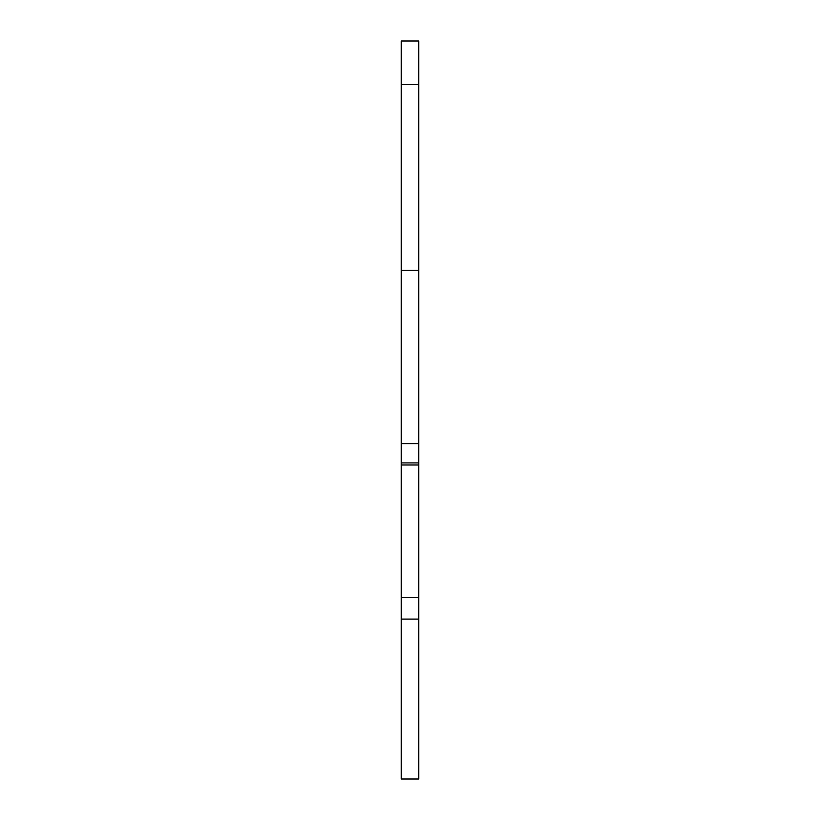 <?xml version="1.0" encoding="UTF-8"?>
<svg xmlns="http://www.w3.org/2000/svg" width="820" height="820" viewBox="0 0 820 820"><rect width="100%" height="100%" fill="white"/><g stroke="black" fill="none" stroke-linecap="round" stroke-linejoin="round"><path stroke-width="1.23" d="M401.287 619.09L401.287 779L418.712 779L418.712 619.09L401.287 619.09L401.287 41L418.712 41L418.712 270.405L401.287 270.405M418.712 270.405L418.712 443.599L401.287 443.599M418.712 443.599L418.712 462.91L401.287 462.91M418.712 462.91L418.712 465.001L401.287 465.001M418.712 465.001L418.712 597.575L401.287 597.575M418.712 597.575L418.712 619.09M418.712 84.583L401.287 84.583"/></g></svg>
